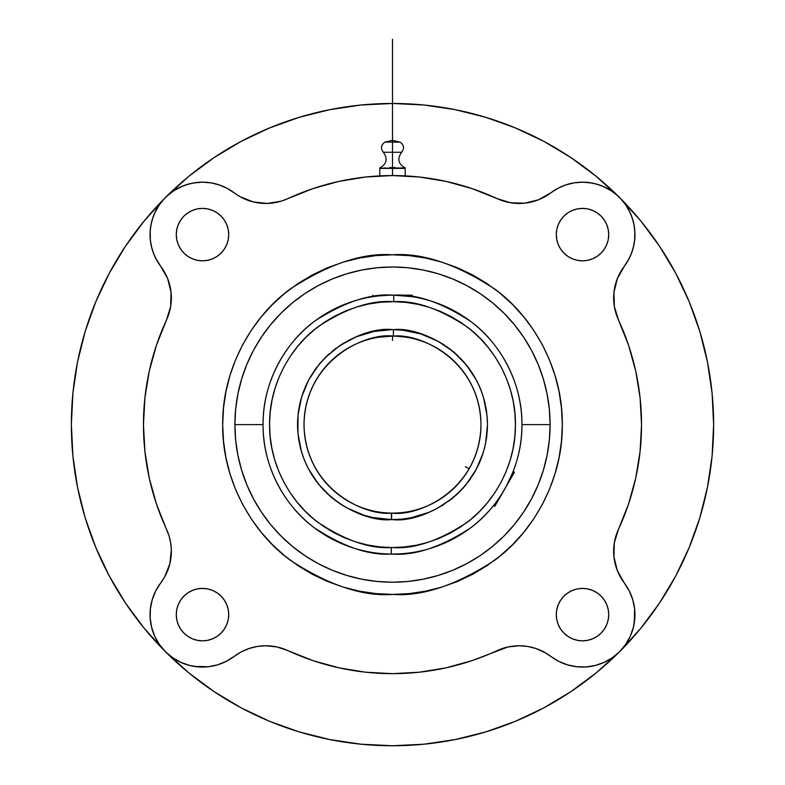 <?xml version="1.0" encoding="UTF-8"?>
<svg xmlns="http://www.w3.org/2000/svg" width="785" height="785" viewBox="0 0 785 785"><rect width="100%" height="100%" fill="white"/><g stroke="black" fill="none" stroke-linecap="round" stroke-linejoin="round"><path stroke-width="1.18" d="M391.666 513.086A88.479 88.479 0 0 1 304.021 424.616C305.228 489.683 365.849 516.294 391.666 513.086L391.597 519.591C363.887 523.026 298.81 494.462 297.525 424.606C298.702 354.653 364.495 325.775 392.5 329.631L374.023 331.447L356.253 336.824L339.876 345.547L325.5 357.293L319.24 364.161L308.888 379.567L301.715 396.69L298.025 414.882L297.937 433.448L301.46 451.669L304.541 460.442L308.456 468.861L318.671 484.365L331.702 497.582L339.13 503.175L347.058 508.013L364.152 515.264L373.14 517.6L391.597 519.591L401.783 519.14L410.977 517.776L428.747 512.409L437.147 508.444L452.602 498.161L459.5 491.93L465.76 485.061L476.112 469.656L483.285 452.533L485.572 443.525L487.475 425.068L487.063 415.775L483.54 397.553L480.459 388.791L476.544 380.362L466.329 364.858L453.298 351.641L437.942 341.21L420.848 333.968L402.676 330.181L393.403 329.641L393.334 336.137A88.479 88.479 0 0 1 480.979 424.616A88.479 88.479 0 0 1 391.666 513.086C417.61 516.991 479.772 490.517 480.979 424.616C479.772 359.54 419.151 332.938 393.334 336.137L393.403 329.641C421.113 326.197 486.19 354.761 487.475 424.616C486.298 494.579 420.505 523.448 392.5 519.591L391.597 519.591L391.264 513.086M549.353 440.061L550.108 424.616L521.937 424.616A129.437 129.437 0 0 1 391.264 554.043C368.872 555.535 343.202 546.753 314.245 527.716C286.76 507.816 262.563 468.331 263.063 424.616C262.533 380.46 287.32 340.445 315.433 320.623C345.037 301.695 371.138 293.217 393.736 295.18L393.677 301.685L405.688 302.382L417.561 304.256L429.209 307.288L440.493 311.429L451.326 316.669L461.59 322.929L471.196 330.171L480.047 338.315L488.064 347.284L495.168 356.989L501.281 367.341L506.354 378.252L510.348 389.596L513.204 401.282L514.901 413.185L515.431 425.205L514.793 437.216L512.968 449.099L510.005 460.756L505.913 472.07L500.732 482.922L494.511 493.215L487.318 502.861L479.223 511.751L470.293 519.807L460.618 526.951L450.286 533.123L439.414 538.245L428.08 542.288L416.413 545.202L404.51 546.959L392.5 547.547C413.872 549.176 438.423 541.002 466.162 523.036C492.509 504.235 515.716 466.722 515.431 425.205C516.118 383.679 493.265 345.95 467.104 326.903C439.531 308.672 415.059 300.262 393.677 301.685L393.736 295.18C416.128 293.698 441.798 302.47 470.755 321.507C498.239 341.406 522.437 380.892 521.937 424.616C522.467 468.773 497.68 508.788 469.567 528.609C439.963 547.538 413.862 556.015 391.264 554.043L391.322 547.547L392.5 547.547L391.322 547.547L391.264 554.043A129.437 129.437 0 0 1 263.063 424.616A129.437 129.437 0 0 1 393.736 295.18A129.437 129.437 0 0 1 521.937 424.616L550.108 424.616A157.608 157.608 0 0 0 392.5 267.008A157.608 157.608 0 0 0 234.892 424.616L263.063 424.616L234.892 424.616L235.647 440.061L237.924 455.359L241.682 470.362L246.892 484.924L253.506 498.907L261.454 512.173L270.668 524.596L281.059 536.057L292.511 546.448L304.933 555.662L318.2 563.61L332.183 570.224L346.744 575.434L361.748 579.193L377.055 581.459L392.5 582.225L407.945 581.459L423.252 579.193L438.256 575.434L452.817 570.224L466.8 563.61L480.067 555.662L492.489 546.448L503.941 536.057L514.332 524.596L523.546 512.173L531.494 498.907L538.108 484.924L543.318 470.362L547.076 455.359L549.353 440.061L550.108 424.616L549.353 409.162L547.076 393.864L543.318 378.861L538.108 364.299L531.494 350.316L523.546 337.05L514.332 324.627L503.941 313.166L492.489 302.784L480.067 293.57L466.8 285.612L452.817 278.999L438.256 273.788L423.252 270.03L407.945 267.763L392.5 267.008L377.055 267.763L361.748 270.03L346.744 273.788L332.183 278.999L318.2 285.612L304.933 293.57L292.511 302.784L281.059 313.166L270.668 324.627L261.454 337.05L253.506 350.316L246.892 364.299L241.682 378.861L237.924 393.864L235.647 409.162L234.892 424.616L235.647 440.061L237.924 455.359M392.5 254.811C362.984 252.544 329.023 263.868 290.617 288.772C254.154 314.824 222.027 366.968 222.695 424.616C222.027 482.255 254.154 534.399 290.617 560.451C329.023 585.365 362.984 596.678 392.5 594.412L409.142 593.597L425.627 591.154L441.788 587.101L457.478 581.489L472.541 574.365L486.837 565.799L500.222 555.868L512.566 544.682L523.762 532.338L533.682 518.954L542.249 504.657L549.372 489.595L554.985 473.904L559.038 457.743L561.481 441.258L562.305 424.616L561.481 407.974L559.038 391.489L554.985 375.318L549.372 359.638L542.249 344.566L533.682 330.279L523.762 316.895L512.566 304.551L500.222 293.354L486.837 283.424L472.541 274.858L457.478 267.734L441.788 262.121L425.627 258.079L409.142 255.625L392.5 254.811L375.858 255.625L359.373 258.079L343.212 262.121L327.522 267.734L312.459 274.858L298.163 283.424L284.778 293.354L272.434 304.551L261.238 316.895L251.318 330.279L242.751 344.566L235.628 359.638L230.015 375.318L225.962 391.489L223.519 407.974L222.695 424.616L223.519 441.258L225.962 457.743L230.015 473.904L235.628 489.595L242.751 504.657L251.318 518.954L261.238 532.338L272.434 544.682L284.778 555.868L298.163 565.799L312.459 574.365L327.522 581.489L343.212 587.101L359.373 591.154L375.858 593.597L392.5 594.412C422.016 596.678 455.977 585.365 494.383 560.451C530.846 534.399 562.973 482.255 562.305 424.616C562.973 366.968 530.846 314.824 494.383 288.772C455.977 263.868 422.016 252.544 392.5 254.811M379.783 168.176L379.783 167.941C386.76 164.016 387.957 158.786 383.365 152.251L392.5 152.251L392.5 168.382L392.5 152.251L401.635 152.251L392.5 152.251L392.5 142.124L392.5 152.251L383.365 152.251C380.46 148.336 380.98 144.96 384.944 142.124L392.5 142.124C383.531 142.124 383.531 142.124 392.5 142.124C401.469 142.124 401.469 142.124 392.5 142.124L392.5 140.338L392.5 142.124L400.056 142.124L392.5 140.338L384.944 142.124M405.217 168.176L405.217 175.889L405.217 168.382L392.5 168.382L392.5 175.565L392.5 168.382L379.783 168.382L379.783 175.889L379.783 168.255L405.217 167.941C398.24 164.016 397.043 158.786 401.635 152.251C404.54 148.336 404.02 144.96 400.056 142.124M401.9 168.088L400.909 168.01M473.855 459.392L472.59 462.218M469.116 468.871L470.98 465.476L469.116 468.871M466.202 473.561L469.136 468.841L465.397 466.702M465.063 475.239L466.977 472.374M463.003 478.065L461.207 480.351M457.655 484.463L458.361 483.688M476.917 451.09L476.573 452.18M378.596 337.236L392.225 336.137M372.836 338.345L374.337 338.021M412.164 295.18L392.5 295.18L412.164 295.18L412.164 296.681L393.756 295.18M406.414 295.925L410.673 296.455L406.414 295.925M388.634 295.238L378.596 295.925M373.218 296.622L374.327 296.455M228.71 614.616A26.219 26.219 0 0 1 202.501 640.835A26.219 26.219 0 0 1 176.282 614.616A26.219 26.219 0 0 1 202.501 588.407A26.219 26.219 0 0 1 228.71 614.616L228.209 609.503L226.718 604.587L224.294 600.054L221.036 596.08L217.062 592.822L212.529 590.398L207.613 588.907L202.501 588.407L197.378 588.907L192.462 590.398L187.929 592.822L183.955 596.08L180.697 600.054L178.274 604.587L176.782 609.503L176.282 614.616L176.782 619.728L178.274 624.654L180.697 629.178L183.955 633.152L187.929 636.419L192.462 638.833L197.378 640.324L202.501 640.835L207.613 640.324L212.529 638.833L217.062 636.419L221.036 633.152L224.294 629.178L226.718 624.654L228.209 619.728L228.71 614.616L228.209 619.728M608.718 234.607A26.219 26.219 0 0 1 582.499 260.826A26.219 26.219 0 0 1 556.29 234.607A26.219 26.219 0 0 1 582.499 208.398A26.219 26.219 0 0 1 608.718 234.607L608.218 229.495L606.726 224.579L604.303 220.045L601.045 216.071L597.071 212.813L592.538 210.39L587.622 208.898L582.499 208.398L577.387 208.898L572.471 210.39L567.938 212.813L563.964 216.071L560.706 220.045L558.282 224.579L556.791 229.495L556.29 234.607L556.791 239.719L558.282 244.645L560.706 249.179L563.964 253.143L567.938 256.41L572.471 258.834L577.387 260.326L582.499 260.826L587.622 260.326L592.538 258.834L597.071 256.41L601.045 253.143L604.303 249.179L606.726 244.645L608.218 239.719L608.718 234.607M608.718 614.616A26.219 26.219 0 0 1 582.499 640.835A26.219 26.219 0 0 1 556.29 614.616A26.219 26.219 0 0 1 582.499 588.407A26.219 26.219 0 0 1 608.718 614.616L608.218 609.503L606.726 604.587L604.303 600.054L601.045 596.08L597.071 592.822L592.538 590.398L587.622 588.907L582.499 588.407L577.387 588.907L572.471 590.398L567.938 592.822L563.964 596.08L560.706 600.054L558.282 604.587L556.791 609.503L556.29 614.616L556.791 619.728L558.282 624.654L560.706 629.178L563.964 633.152L567.938 636.419L572.471 638.833L577.387 640.324L582.499 640.835L587.622 640.324L592.538 638.833L597.071 636.419L601.045 633.152L604.303 629.178L606.726 624.654L608.218 619.728L608.718 614.616M228.71 234.607A26.219 26.219 0 0 1 202.501 260.826A26.219 26.219 0 0 1 176.282 234.607A26.219 26.219 0 0 1 202.501 208.398A26.219 26.219 0 0 1 228.71 234.607L228.209 229.495L226.718 224.579L224.294 220.045L221.036 216.071L217.062 212.813L212.529 210.39L207.613 208.898L202.501 208.398L197.378 208.898L192.462 210.39L187.929 212.813L183.955 216.071L180.697 220.045L178.274 224.579L176.782 229.495L176.282 234.607L176.782 239.719L178.274 244.645L180.697 249.179L183.955 253.143L187.929 256.41L192.462 258.834L197.378 260.326L202.501 260.826L207.613 260.326L212.529 258.834L217.062 256.41L221.036 253.143L224.294 249.179L226.718 244.645L228.209 239.719L228.71 234.607L228.209 239.719M165.507 197.447A321.134 321.134 0 0 1 619.493 197.447M619.659 197.624A321.134 321.134 0 0 1 619.581 651.687A321.134 321.134 0 0 1 71.366 424.616A321.134 321.134 0 0 1 165.341 197.624M241.329 651.835L234.165 656.407A52.428 52.428 0 0 1 265.83 645.761L257.372 646.447L249.13 648.488L241.329 651.835L226.208 661.382L217.494 664.856L208.29 666.73L198.909 666.926L189.646 665.444L180.786 662.344L172.621 657.702A52.428 52.428 0 0 0 234.165 656.407A52.428 52.428 0 0 1 160.709 582.951A52.428 52.428 0 0 0 166.508 529.247A249.041 249.041 0 0 1 166.508 319.976L170.659 306.464L171.051 292.324L167.656 278.596L160.709 266.282A52.428 52.428 0 0 1 234.165 192.825A52.428 52.428 0 0 0 287.86 198.615A249.041 249.041 0 0 1 497.14 198.615L510.652 202.775L524.792 203.168L538.52 199.773L550.834 192.825A52.428 52.428 0 0 1 624.291 266.282A52.428 52.428 0 0 0 618.492 319.976A249.041 249.041 0 0 1 618.492 529.247L614.341 542.769L613.948 556.899L617.344 570.626L624.291 582.951A52.428 52.428 0 0 1 618.492 529.247L628.491 504.186L635.713 478.183L640.079 451.561L641.541 424.616L640.079 397.671L635.713 371.04L628.491 345.047L618.492 319.976A52.428 52.428 0 0 1 624.291 266.282L617.344 278.596L613.948 292.324L614.341 306.464L618.492 319.976M159.237 204.983A52.428 52.428 0 0 0 159.198 205.042L163.731 199.311L168.981 194.287L174.878 190.048L181.306 186.653L188.135 184.181L195.249 182.679L202.501 182.179L210.959 182.866L219.201 184.917L227.002 188.263L240.092 196.711L253.231 201.931L267.292 203.452L281.246 201.156L287.86 198.615A52.428 52.428 0 0 1 234.165 192.825M155.734 258.324L160.709 266.282L156.735 260.198L153.634 253.624L151.476 246.686L150.298 239.513L150.121 232.252L150.946 225.03L152.771 217.994L155.538 211.283A52.428 52.428 0 0 0 155.538 211.293M150.121 232.193A52.428 52.428 0 0 0 151.485 246.716M265.83 645.761A52.428 52.428 0 0 1 287.86 650.608L277.115 646.987L265.83 645.761L277.115 646.987L287.86 650.608A249.041 249.041 0 0 0 497.14 650.608A52.428 52.428 0 0 1 550.834 656.407A52.428 52.428 0 0 0 543.701 651.854M625.566 644.524A52.428 52.428 0 0 0 624.291 582.951A52.428 52.428 0 0 1 550.834 656.407L543.671 651.835A52.428 52.428 0 0 0 527.667 646.447M527.589 646.438A52.428 52.428 0 0 0 519.17 645.761L507.885 646.987L472.07 660.607L446.076 667.829L419.445 672.195L392.5 673.658L365.555 672.195L338.924 667.829L312.93 660.607L287.86 650.608M415.373 176.625L412.832 176.399M384.091 168.01L383.1 168.088M403.421 168.235L402.528 168.147M401.635 168.069L401.047 168.019M400.075 167.97L399.398 167.951M385.602 167.951L384.925 167.97M383.953 168.019L383.365 168.069M369.951 176.596L370.53 176.537M372.168 176.399L368.911 176.694M624.291 582.951L629.266 590.909L632.739 599.622L634.614 608.817L634.81 618.207L633.338 627.47L630.227 636.331L625.596 644.485L619.581 651.687A52.428 52.428 0 0 0 619.62 651.648M172.621 657.702L165.419 651.687A52.428 52.428 0 0 0 165.468 651.736M166.508 529.247A52.428 52.428 0 0 1 160.709 582.951L164.605 577.024L169.815 563.885L171.336 549.824L170.659 542.769L169.04 535.87L156.509 504.186L149.287 478.183L144.921 451.561L143.459 424.616L144.921 397.671L149.287 371.04L156.509 345.047L166.508 319.976A52.428 52.428 0 0 0 160.709 266.282M591.635 182.983L582.499 182.179L589.751 182.679L596.865 184.181L603.694 186.653A52.428 52.428 0 0 0 582.499 182.179L574.041 182.866L565.799 184.917L557.998 188.263L550.834 192.825A52.428 52.428 0 0 1 497.14 198.615L472.07 188.626L446.076 181.404L419.445 177.027L392.5 175.565L365.555 177.027L338.924 181.404L312.93 188.626L287.86 198.615M603.694 186.653L610.122 190.048L616.019 194.287L621.269 199.311L625.782 205.013L629.462 211.283L632.229 217.994L634.054 225.03L634.879 232.252L634.702 239.513L633.524 246.686L631.366 253.624L628.265 260.198L624.291 266.282L629.266 258.324M619.228 652.031L612.379 657.702L604.214 662.344L595.354 665.444L586.091 666.926L576.71 666.73L567.506 664.856L558.792 661.382L550.834 656.407M546.036 653.169L535.87 648.488L527.628 646.447L519.17 645.761L507.885 646.987L497.14 650.608M144.254 628.343L165.419 651.687L144.254 628.343L125.482 603.027L109.282 575.994L95.809 547.508L85.192 517.835L77.538 487.269L72.907 456.095L71.366 424.616L72.907 393.138L77.538 361.963L85.192 331.398L95.809 301.725L109.282 273.229L125.482 246.196L144.254 220.889L165.419 197.535L188.773 176.37L214.089 157.599L241.113 141.398L269.608 127.926L299.281 117.308L329.847 109.645L361.022 105.023L392.5 103.473L423.978 105.023L455.153 109.645L485.719 117.308L515.392 127.926L543.887 141.398L570.911 157.599L596.227 176.37L619.581 197.535L640.746 220.889L659.518 246.196L675.718 273.229L689.191 301.725L699.808 331.398L707.462 361.963L712.093 393.138L713.634 424.616L712.093 456.095L707.462 487.269L699.808 517.835L689.191 547.508L675.718 575.994L659.518 603.027L640.746 628.343L619.581 651.687L596.227 672.853L570.911 691.624L543.887 707.834L515.392 721.307L485.719 731.924L455.153 739.578L423.978 744.2L392.5 745.75L361.022 744.2L329.847 739.578L299.281 731.924L269.608 721.307L241.113 707.834L214.089 691.624L188.773 672.853L165.419 651.687L159.404 644.485L154.773 636.331L151.662 627.47L150.19 618.207L150.386 608.817L152.261 599.622L155.734 590.909L160.709 582.951M155.538 211.283L159.218 205.013M493.461 505.609L494.766 506.364L504.902 488.8M392.5 295.18L391.882 295.18M235.647 409.162L234.892 424.616A157.608 157.608 0 0 0 392.5 582.225A157.608 157.608 0 0 0 550.108 424.616L549.353 409.162L547.076 393.864M523.546 337.05L514.332 324.627L503.941 313.166M492.489 302.784L480.067 293.57M452.817 278.999L438.256 273.788L423.252 270.03M407.945 267.763L392.5 267.008L377.055 267.763L361.748 270.03M304.933 293.57L292.511 302.784L281.059 313.166M270.668 324.627L261.454 337.05M246.892 364.299L241.682 378.861L237.924 393.864M261.454 512.173L270.668 524.596L281.059 536.057M292.511 546.448L304.933 555.662M332.183 570.224L346.744 575.434L361.748 579.193M377.055 581.459L392.5 582.225L407.945 581.459L423.252 579.193M480.067 555.662L492.489 546.448L503.941 536.057M514.332 524.596L523.546 512.173M538.108 484.924L543.318 470.362L547.076 455.359M406.502 295.935L407.866 296.092M411.782 296.622L410.663 296.455M506.502 485.905L514.43 472.305L513.125 471.549L512.566 472.962L513.125 471.549M506.482 485.954L512.988 471.913M500.634 495.757L503.754 490.772M495.531 502.969L496.66 501.458M495.492 503.008L495.011 503.636M378.586 295.925L376.152 296.21M496.993 500.997L500.644 495.747M511.869 474.66L510.898 476.917M509.671 479.625L512.576 472.953M393.677 301.685L392.5 301.675C371.128 300.056 346.577 308.22 318.838 326.197C292.491 344.988 269.284 382.501 269.569 424.028C268.882 465.544 291.735 503.273 317.896 522.319C345.469 540.561 369.941 548.97 391.322 547.547L379.312 546.841L367.439 544.967L355.791 541.944L344.507 537.794L333.674 532.564L323.41 526.293L313.804 519.062L304.953 510.917L296.936 501.949L289.832 492.244L283.719 481.882L278.646 470.98L274.652 459.627L271.796 447.95L270.099 436.038L269.569 424.028L270.207 412.017L272.032 400.124L274.995 388.467L279.087 377.163L284.268 366.31L290.489 356.007L297.682 346.371L305.777 337.481L314.707 329.415L324.382 322.272L334.714 316.11L345.586 310.978L356.92 306.935L368.587 304.021L380.489 302.264L393.677 301.685M380.48 302.264L392.5 301.675M404.52 546.959L392.5 547.547M389.811 329.671L385.837 329.867M378.645 330.652L374.052 331.447M369.627 332.428L366.409 333.291M360.757 335.097L357.636 336.265M352.229 338.6L349.139 340.111M344.085 342.908L341.073 344.762M336.382 347.981L332.212 351.219M329.239 353.77L326.482 356.341M325.579 357.224L319.318 364.073M316.777 367.282L314.451 370.5M311.547 374.936L309.496 378.448M307.112 383.021L305.375 386.789M304.943 387.81L304.708 388.369M303.491 391.489L301.774 396.523M300.694 400.252L299.674 404.491M299.458 405.511L299.311 406.247M298.781 409.23L298.153 413.715M297.731 418.366L297.535 422.987M297.525 423.949L297.525 424.891M297.574 427.639L297.917 433.222M298.31 436.813L299.056 441.602M299.919 445.811L301.165 450.678M302.402 454.682L304.148 459.47M304.433 460.187L304.914 461.344M305.738 463.268L308.328 468.616M309.889 471.471L312.675 476.073M313.029 476.623L313.872 477.888M314.805 479.233L318.082 483.629M320.427 486.464L324.637 491.067M326.737 493.137L331.064 497.042M331.447 497.366L332.909 498.563M333.674 499.182L338.433 502.694M339.836 503.656L346.381 507.64M346.744 507.846L363.779 515.146M364.937 515.5L372.473 517.452M372.747 517.511L383.639 519.179M395.189 519.552L399.163 519.356M406.355 518.581L410.947 517.786M415.373 516.795L418.591 515.941M424.243 514.126L427.364 512.958M432.771 510.633L435.861 509.112M440.915 506.325L443.927 504.47M448.618 501.242L452.788 498.004M455.761 495.463L458.518 492.892M462.316 489.016L465.682 485.159M468.223 481.941L470.549 478.732M473.453 474.297L475.504 470.784M477.888 466.212L479.625 462.434M480.057 461.423L480.292 460.864M481.509 457.743L483.226 452.7M484.306 448.971L485.326 444.732M485.542 443.711L485.689 442.985M486.219 440.002L486.847 435.518M487.269 430.867L487.465 426.235M487.475 425.274L487.475 424.342M487.426 421.594L487.083 416.011M486.69 412.41L485.944 407.621M485.081 403.411L483.835 398.545M482.598 394.551L480.852 389.752M480.567 389.036L480.086 387.878M479.262 385.965L476.672 380.617M475.111 377.752L472.325 373.15M471.971 372.61L471.128 371.334M470.195 369.99L466.918 365.594M464.573 362.758L460.363 358.166M458.263 356.086L453.936 352.18M453.553 351.857L452.091 350.659M451.326 350.051L446.567 346.528M445.164 345.577L438.619 341.583M438.256 341.387L421.221 334.086M420.063 333.723L412.527 331.77M412.253 331.712L401.361 330.053M393.334 336.137C367.39 332.232 305.228 358.716 304.021 424.616A88.479 88.479 0 0 1 393.334 336.137L393.736 336.147M399.673 336.431L398.957 336.373M396.356 336.225L405.207 337.059M410.663 338.021L412.164 338.345M388.624 336.225L392.5 336.137L392.5 340.435M577.387 260.326L582.499 260.826M587.622 260.326L592.538 258.834M556.791 229.495L556.29 234.607M556.791 619.728L558.282 624.654M587.622 588.907L582.499 588.407M556.791 609.503L556.29 614.616M207.613 588.907L202.501 588.407M197.378 588.907L192.462 590.398M197.378 260.326L202.501 260.826M228.209 229.495L226.718 224.579M164.722 198.252L159.875 204.071M159.404 204.738L154.773 212.902M154.086 214.482L152.054 220.32M151.358 223.038L150.327 229.416M150.19 231.025L150.386 240.406M150.573 241.858L151.927 248.443M152.732 251.102L154.979 256.783M151.829 601.133L150.386 608.817M150.19 618.207L151.662 627.47M569.017 665.288L576.71 666.73M586.091 666.926L595.354 665.444M194.248 666.396L208.29 666.73M209.85 666.534L217.494 664.856M618.511 196.495L612.859 191.864M611.633 191.02L602.566 186.173M601.31 185.672L594.117 183.484M555.123 189.901L553.14 191.177M474.189 189.342L466.781 186.908M450.188 182.346L441.562 180.452M424.901 177.685L416.727 176.753M395.297 167.588L393.903 167.46M391.097 167.46L389.703 167.588M368.273 176.753L360.089 177.685M343.438 180.452L334.812 182.346M318.219 186.908L310.811 189.342M231.467 190.912L229.475 189.656M202.422 182.179L193.365 182.983M190.883 183.484L183.69 185.672M182.434 186.173L173.367 191.02M172.141 191.864L166.489 196.495M165.419 197.535L188.773 176.37M630.021 256.783L632.268 251.102M633.073 248.443L634.427 241.858M634.614 240.406L634.81 231.025M634.672 229.416L633.642 223.038M632.945 220.32L630.914 214.482M630.227 212.902L625.596 204.738M625.125 204.071L620.278 198.252M634.28 622.868L634.614 608.817M634.417 607.266L632.739 599.622M392.5 39.25L392.5 142.124M372.836 295.18L372.836 296.681"/></g></svg>
